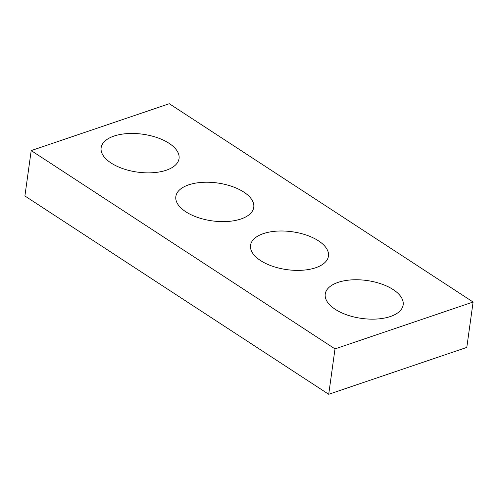 <?xml version="1.0" encoding="UTF-8"?>
<svg xmlns="http://www.w3.org/2000/svg" width="498" height="498" viewBox="0 0 498 498"><rect width="100%" height="100%" fill="white"/><g stroke="black" fill="none" stroke-linecap="round" stroke-linejoin="round"><path stroke-width="0.75" d="M473.1 302.025L169.289 103.715L31.2 150.589L335.005 348.899L473.1 302.025L466.8 347.411L328.711 394.285L335.005 348.899M328.711 394.285L24.9 195.975L31.2 150.589M166.239 170.229A39.33 19.129 -172.1 0 1 123.025 168.691A39.33 19.129 -172.1 0 1 101.131 147.757A39.33 19.129 -172.1 0 1 142.721 134.211A39.33 19.129 -172.1 0 1 179.05 158.563A39.33 19.129 -172.1 0 1 166.239 170.229M240.945 218.989A39.33 19.129 -172.1 0 1 197.731 217.458A39.33 19.129 -172.1 0 1 175.838 196.517A39.33 19.129 -172.1 0 1 217.427 182.978A39.33 19.129 -172.1 0 1 253.756 207.33A39.33 19.129 -172.1 0 1 240.945 218.989M315.651 267.756A39.33 19.129 -172.1 0 1 272.437 266.218A39.33 19.129 -172.1 0 1 250.544 245.284A39.33 19.129 -172.1 0 1 292.133 231.744A39.33 19.129 -172.1 0 1 328.462 256.096A39.33 19.129 -172.1 0 1 315.651 267.756M390.357 316.523A39.33 19.129 -172.1 0 1 347.15 314.985A39.33 19.129 -172.1 0 1 325.25 294.044A39.33 19.129 -172.1 0 1 366.839 280.505A39.33 19.129 -172.1 0 1 403.168 304.857A39.33 19.129 -172.1 0 1 390.357 316.523"/></g></svg>
